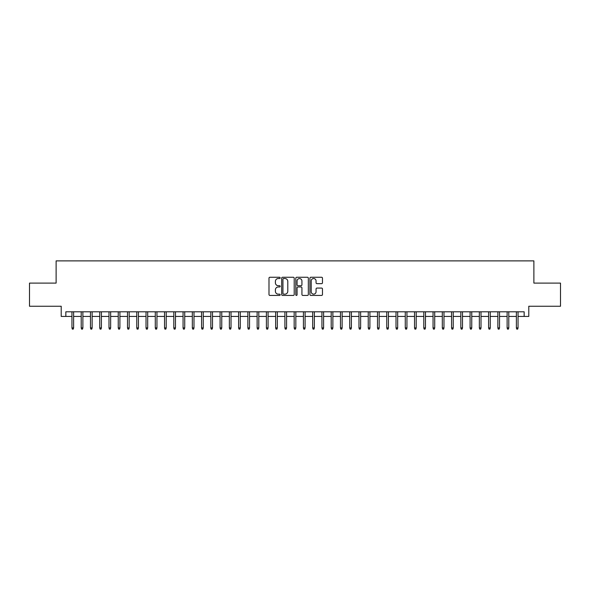 <?xml version="1.0" encoding="UTF-8"?>
<svg xmlns="http://www.w3.org/2000/svg" width="590" height="590" viewBox="0 0 590 590"><rect width="100%" height="100%" fill="white"/><g stroke="black" fill="none" stroke-linecap="round" stroke-linejoin="round"><path stroke-width="0.89" d="M280.184 277.89A0.634 0.634 0 0 0 279.549 277.256L269.896 277.256A0.907 0.907 0 0 0 268.988 278.163L268.988 294.521A0.907 0.907 0 0 0 269.896 295.428L279.549 295.428A0.634 0.634 0 0 0 280.184 294.794A0.634 0.634 0 0 0 279.549 294.159L278.303 294.159A2.906 2.906 0 0 1 275.39 291.254L275.39 289.889A2.906 2.906 0 0 1 278.303 286.976L279.549 286.976A0.634 0.634 0 0 0 280.184 286.342A0.634 0.634 0 0 0 279.549 285.707L278.303 285.707A2.906 2.906 0 0 1 275.39 282.802L275.39 281.437A2.906 2.906 0 0 1 278.303 278.524L279.549 278.524A0.634 0.634 0 0 0 280.184 277.89M321.557 283.665A0.907 0.907 0 0 0 322.472 282.75L322.472 278.163A0.907 0.907 0 0 0 321.557 277.256L310.834 277.256A0.907 0.907 0 0 0 309.927 278.163L309.927 294.521A0.907 0.907 0 0 0 310.834 295.428L321.557 295.428A0.907 0.907 0 0 0 322.472 294.521L322.472 288.982A0.907 0.907 0 0 0 321.557 288.068L316.97 288.068A0.907 0.907 0 0 0 316.063 288.982L316.063 291.726A2.434 2.434 0 0 1 313.629 294.159A2.434 2.434 0 0 1 311.203 291.726L311.203 280.958A2.434 2.434 0 0 1 313.629 278.524A2.434 2.434 0 0 1 316.063 280.958L316.063 282.75A0.907 0.907 0 0 0 316.97 283.665L321.557 283.665M65.844 316.432L65.844 311.808L524.156 311.808L524.156 316.432L528.788 316.432L528.788 306.247L560.5 306.247L560.5 283.104L533.884 283.104L533.884 260.883L56.116 260.883L56.116 283.104L29.5 283.104L29.5 306.247L61.213 306.247L61.213 316.432L71.951 316.432M294.204 278.163A0.907 0.907 0 0 0 293.296 277.256L282.573 277.256A0.907 0.907 0 0 0 281.666 278.163L281.666 294.521A0.907 0.907 0 0 0 282.573 295.428L293.296 295.428A0.907 0.907 0 0 0 294.204 294.521L294.204 278.163M296.704 277.256L307.427 277.256A0.907 0.907 0 0 1 308.334 278.163L308.334 294.521A0.907 0.907 0 0 1 307.427 295.428L302.84 295.428A0.907 0.907 0 0 1 301.933 294.521L301.933 287.891A0.907 0.907 0 0 0 301.018 286.976L297.98 286.976A0.907 0.907 0 0 0 297.065 287.891L297.065 294.794A0.634 0.634 0 0 1 296.431 295.428A0.634 0.634 0 0 1 295.796 294.794L295.796 278.163A0.907 0.907 0 0 1 296.704 277.256M73.617 316.432L81.214 316.432M82.88 316.432L90.469 316.432M92.136 316.432L99.732 316.432M101.399 316.432L108.988 316.432M110.654 316.432L118.243 316.432M119.91 316.432L127.506 316.432M129.173 316.432L136.762 316.432M138.429 316.432L146.025 316.432M147.692 316.432L155.281 316.432M156.947 316.432L164.544 316.432M166.21 316.432L173.799 316.432M175.466 316.432L183.062 316.432M184.729 316.432L192.318 316.432M193.985 316.432L201.581 316.432M203.248 316.432L210.837 316.432M212.503 316.432L220.092 316.432M221.759 316.432L229.355 316.432M231.022 316.432L238.611 316.432M240.278 316.432L247.874 316.432M249.541 316.432L257.129 316.432M258.796 316.432L266.392 316.432M268.059 316.432L275.648 316.432M277.315 316.432L284.911 316.432M286.578 316.432L294.167 316.432M295.833 316.432L303.422 316.432M305.089 316.432L312.685 316.432M314.352 316.432L321.941 316.432M323.608 316.432L331.204 316.432M332.871 316.432L340.459 316.432M342.126 316.432L349.723 316.432M351.389 316.432L358.978 316.432M360.645 316.432L368.241 316.432M369.908 316.432L377.497 316.432M379.163 316.432L386.752 316.432M388.419 316.432L396.015 316.432M397.682 316.432L405.271 316.432M406.938 316.432L414.534 316.432M416.201 316.432L423.79 316.432M425.456 316.432L433.053 316.432M434.719 316.432L442.308 316.432M443.975 316.432L451.571 316.432M453.238 316.432L460.827 316.432M462.494 316.432L470.09 316.432M471.757 316.432L479.346 316.432M481.012 316.432L488.601 316.432M490.268 316.432L497.864 316.432M499.531 316.432L507.12 316.432M508.787 316.432L516.383 316.432M518.05 316.432L524.156 316.432M283.569 278.524A0.634 0.634 0 0 0 282.935 279.166L282.935 293.525A0.634 0.634 0 0 0 283.569 294.159L284.889 294.159A2.906 2.906 0 0 0 287.795 291.254L287.795 281.437A2.906 2.906 0 0 0 284.889 278.524L283.569 278.524M301.933 281.002A2.434 2.434 0 0 0 299.499 278.576A2.434 2.434 0 0 0 297.065 281.002L297.065 284.8A0.907 0.907 0 0 0 297.98 285.707L301.018 285.707A0.907 0.907 0 0 0 301.933 284.8L301.933 281.002M71.951 327.915L72.319 329.117L73.248 329.117L73.617 327.915L71.951 327.915L71.951 311.808M73.617 327.915L73.617 311.808M81.214 327.915L81.582 329.117L82.504 329.117L82.88 327.915L81.214 327.915L81.214 311.808M82.88 327.915L82.88 311.808M90.469 327.915L90.838 329.117L91.767 329.117L92.136 327.915L90.469 327.915L90.469 311.808M92.136 327.915L92.136 311.808M99.732 327.915L100.101 329.117L101.023 329.117L101.399 327.915L99.732 327.915L99.732 311.808M101.399 327.915L101.399 311.808M108.988 327.915L109.357 329.117L110.286 329.117L110.654 327.915L108.988 327.915L108.988 311.808M110.654 327.915L110.654 311.808M118.243 327.915L118.62 329.117L119.541 329.117L119.91 327.915L118.243 327.915L118.243 311.808M119.91 327.915L119.91 311.808M127.506 327.915L127.875 329.117L128.804 329.117L129.173 327.915L127.506 327.915L127.506 311.808M129.173 327.915L129.173 311.808M136.762 327.915L137.138 329.117L138.06 329.117L138.429 327.915L136.762 327.915L136.762 311.808M138.429 327.915L138.429 311.808M146.025 327.915L146.394 329.117L147.323 329.117L147.692 327.915L146.025 327.915L146.025 311.808M147.692 327.915L147.692 311.808M155.281 327.915L155.649 329.117L156.579 329.117L156.947 327.915L155.281 327.915L155.281 311.808M156.947 327.915L156.947 311.808M164.544 327.915L164.912 329.117L165.834 329.117L166.21 327.915L164.544 327.915L164.544 311.808M166.21 327.915L166.21 311.808M173.799 327.915L174.168 329.117L175.097 329.117L175.466 327.915L173.799 327.915L173.799 311.808M175.466 327.915L175.466 311.808M183.062 327.915L183.431 329.117L184.353 329.117L184.729 327.915L183.062 327.915L183.062 311.808M184.729 327.915L184.729 311.808M192.318 327.915L192.687 329.117L193.616 329.117L193.985 327.915L192.318 327.915L192.318 311.808M193.985 327.915L193.985 311.808M201.581 327.915L201.95 329.117L202.871 329.117L203.248 327.915L201.581 327.915L201.581 311.808M203.248 327.915L203.248 311.808M210.837 327.915L211.205 329.117L212.135 329.117L212.503 327.915L210.837 327.915L210.837 311.808M212.503 327.915L212.503 311.808M220.092 327.915L220.468 329.117L221.39 329.117L221.759 327.915L220.092 327.915L220.092 311.808M221.759 327.915L221.759 311.808M229.355 327.915L229.724 329.117L230.653 329.117L231.022 327.915L229.355 327.915L229.355 311.808M231.022 327.915L231.022 311.808M238.611 327.915L238.987 329.117L239.909 329.117L240.278 327.915L238.611 327.915L238.611 311.808M240.278 327.915L240.278 311.808M247.874 327.915L248.243 329.117L249.172 329.117L249.541 327.915L247.874 327.915L247.874 311.808M249.541 327.915L249.541 311.808M257.129 327.915L257.498 329.117L258.427 329.117L258.796 327.915L257.129 327.915L257.129 311.808M258.796 327.915L258.796 311.808M266.392 327.915L266.761 329.117L267.683 329.117L268.059 327.915L266.392 327.915L266.392 311.808M268.059 327.915L268.059 311.808M275.648 327.915L276.017 329.117L276.946 329.117L277.315 327.915L275.648 327.915L275.648 311.808M277.315 327.915L277.315 311.808M284.911 327.915L285.28 329.117L286.202 329.117L286.578 327.915L284.911 327.915L284.911 311.808M286.578 327.915L286.578 311.808M294.167 327.915L294.535 329.117L295.465 329.117L295.833 327.915L294.167 327.915L294.167 311.808M295.833 327.915L295.833 311.808M303.422 327.915L303.798 329.117L304.72 329.117L305.089 327.915L303.422 327.915L303.422 311.808M305.089 327.915L305.089 311.808M312.685 327.915L313.054 329.117L313.983 329.117L314.352 327.915L312.685 327.915L312.685 311.808M314.352 327.915L314.352 311.808M321.941 327.915L322.317 329.117L323.239 329.117L323.608 327.915L321.941 327.915L321.941 311.808M323.608 327.915L323.608 311.808M331.204 327.915L331.573 329.117L332.502 329.117L332.871 327.915L331.204 327.915L331.204 311.808M332.871 327.915L332.871 311.808M340.459 327.915L340.828 329.117L341.757 329.117L342.126 327.915L340.459 327.915L340.459 311.808M342.126 327.915L342.126 311.808M349.723 327.915L350.091 329.117L351.013 329.117L351.389 327.915L349.723 327.915L349.723 311.808M351.389 327.915L351.389 311.808M358.978 327.915L359.347 329.117L360.276 329.117L360.645 327.915L358.978 327.915L358.978 311.808M360.645 327.915L360.645 311.808M368.241 327.915L368.61 329.117L369.532 329.117L369.908 327.915L368.241 327.915L368.241 311.808M369.908 327.915L369.908 311.808M377.497 327.915L377.866 329.117L378.795 329.117L379.163 327.915L377.497 327.915L377.497 311.808M379.163 327.915L379.163 311.808M386.752 327.915L387.128 329.117L388.05 329.117L388.419 327.915L386.752 327.915L386.752 311.808M388.419 327.915L388.419 311.808M396.015 327.915L396.384 329.117L397.313 329.117L397.682 327.915L396.015 327.915L396.015 311.808M397.682 327.915L397.682 311.808M405.271 327.915L405.647 329.117L406.569 329.117L406.938 327.915L405.271 327.915L405.271 311.808M406.938 327.915L406.938 311.808M414.534 327.915L414.903 329.117L415.832 329.117L416.201 327.915L414.534 327.915L414.534 311.808M416.201 327.915L416.201 311.808M423.79 327.915L424.166 329.117L425.088 329.117L425.456 327.915L423.79 327.915L423.79 311.808M425.456 327.915L425.456 311.808M433.053 327.915L433.421 329.117L434.351 329.117L434.719 327.915L433.053 327.915L433.053 311.808M434.719 327.915L434.719 311.808M442.308 327.915L442.677 329.117L443.606 329.117L443.975 327.915L442.308 327.915L442.308 311.808M443.975 327.915L443.975 311.808M451.571 327.915L451.94 329.117L452.862 329.117L453.238 327.915L451.571 327.915L451.571 311.808M453.238 327.915L453.238 311.808M460.827 327.915L461.196 329.117L462.125 329.117L462.494 327.915L460.827 327.915L460.827 311.808M462.494 327.915L462.494 311.808M470.09 327.915L470.459 329.117L471.38 329.117L471.757 327.915L470.09 327.915L470.09 311.808M471.757 327.915L471.757 311.808M479.346 327.915L479.714 329.117L480.644 329.117L481.012 327.915L479.346 327.915L479.346 311.808M481.012 327.915L481.012 311.808M488.601 327.915L488.977 329.117L489.899 329.117L490.268 327.915L488.601 327.915L488.601 311.808M490.268 327.915L490.268 311.808M497.864 327.915L498.233 329.117L499.162 329.117L499.531 327.915L497.864 327.915L497.864 311.808M499.531 327.915L499.531 311.808M507.12 327.915L507.496 329.117L508.418 329.117L508.787 327.915L507.12 327.915L507.12 311.808M508.787 327.915L508.787 311.808M516.383 327.915L516.751 329.117L517.681 329.117L518.05 327.915L516.383 327.915L516.383 311.808M518.05 327.915L518.05 311.808"/></g></svg>
